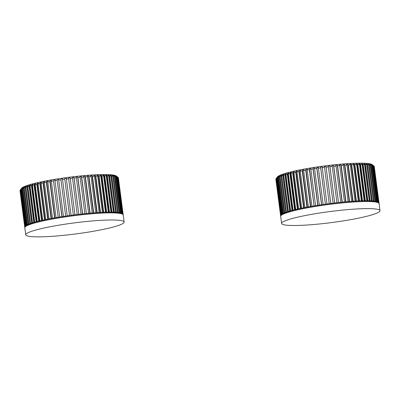 <?xml version="1.0" encoding="UTF-8"?>
<svg xmlns="http://www.w3.org/2000/svg" width="400" height="400" viewBox="0 0 400 400"><rect width="100%" height="100%" fill="white"/><g stroke="black" fill="none" stroke-linecap="round" stroke-linejoin="round"><path stroke-width="0.6" d="M34.365 222.415L33.785 222.44A49.61 5.57 172.6 0 0 32.51 222.82L27.8 186.55L28.37 185.73L27.535 185.99L32.345 223.025M31.675 223.08A49.61 5.57 172.6 0 0 30.555 223.45L25.845 187.18A49.61 5.57 -7.4 0 1 26.965 186.81L31.675 223.08L32.28 223.045M26.965 186.81L27.535 185.99M35.31 222.15L34.725 222.175A49.61 5.57 172.6 0 1 36.145 221.79L36.695 221.775M37.735 221.505L37.18 221.52A49.61 5.57 172.6 0 1 38.735 221.13L39.25 221.125M37.78 221.5A48.81 5.48 -7.4 0 1 39.295 221.125L40.42 220.85A48.81 5.48 -7.4 0 1 42.055 220.47L43.265 220.2A48.81 5.48 -7.4 0 1 45.015 219.82M40.38 220.85L39.865 220.86A49.61 5.57 172.6 0 1 41.545 220.465L42.02 220.47M43.23 220.2L42.755 220.195A49.61 5.57 172.6 0 1 44.55 219.805L44.98 219.82M46.27 219.545L45.84 219.535A49.61 5.57 172.6 0 1 47.74 219.145L48.125 219.17M45.01 219.82L46.3 219.55A48.81 5.48 -7.4 0 1 48.15 219.17L49.505 218.905A48.81 5.48 -7.4 0 1 51.445 218.535L52.86 218.27L52.505 218.235L47.795 181.965A49.61 5.57 -7.4 0 1 49.87 181.59L50.065 180.855L54.875 217.9L56.345 217.65A48.81 5.48 -7.4 0 1 58.43 217.295L59.94 217.05A48.81 5.48 -7.4 0 1 62.075 216.705L61.895 216.64A49.61 5.57 172.6 0 0 59.7 216.995L59.93 217.045M49.48 218.9L49.095 218.88A49.61 5.57 172.6 0 1 51.09 218.5L51.425 218.53M52.505 218.235A49.61 5.57 172.6 0 1 54.58 217.86L54.86 217.905M52.865 218.27A48.81 5.48 -7.4 0 1 54.88 217.905M56.05 217.605A49.61 5.57 172.6 0 1 58.19 217.24L53.48 180.97A49.61 5.57 -7.4 0 0 51.34 181.335L56.05 217.605L56.33 217.645M63.44 216.405L58.73 180.13A49.61 5.57 -7.4 0 1 60.965 179.795L65.675 216.065A49.61 5.57 172.6 0 0 63.44 216.405L63.61 216.465M59.7 216.995L54.99 180.72A49.61 5.57 -7.4 0 1 57.185 180.37L62.075 216.7L63.62 216.465A48.81 5.48 -7.4 0 1 65.795 216.14L67.365 215.91A48.81 5.48 -7.4 0 1 69.565 215.6L71.15 215.385A48.81 5.48 -7.4 0 1 73.36 215.095L74.95 214.89A48.81 5.48 -7.4 0 1 77.16 214.62L78.745 214.43A48.81 5.48 -7.4 0 1 80.94 214.18L82.51 214.005A48.81 5.48 -7.4 0 1 84.675 213.78L86.22 213.625A48.81 5.48 -7.4 0 1 88.345 213.42L89.855 213.285A48.81 5.48 -7.4 0 1 91.925 213.11L93.395 212.99A48.81 5.48 -7.4 0 1 95.395 212.84L96.81 212.74A48.81 5.48 -7.4 0 1 98.735 212.62L100.085 212.54A48.81 5.48 -7.4 0 1 101.92 212.45L103.2 212.39A48.81 5.48 -7.4 0 1 104.93 212.33L106.135 212.29A48.81 5.48 -7.4 0 1 107.75 212.255L108.87 212.24M69.56 215.595L69.505 215.52A49.61 5.57 172.6 0 0 67.245 215.84L67.36 215.91M71.145 215.38L71.09 215.3A49.61 5.57 172.6 0 1 73.365 215L73.36 215.09M71.09 215.3L66.38 179.03A49.61 5.57 -7.4 0 1 68.655 178.73L68.55 178.04L70.135 177.835L74.955 214.8A49.61 5.57 172.6 0 1 77.225 214.52L77.165 214.61M74.955 214.8L70.24 178.53A49.61 5.57 -7.4 0 1 72.515 178.25L72.35 177.565L73.93 177.375L78.81 214.33A49.61 5.57 172.6 0 1 81.07 214.075L80.95 214.175M82.515 214L82.635 213.9A49.61 5.57 172.6 0 1 84.865 213.67L84.69 213.775M82.635 213.9L77.925 177.63A49.61 5.57 -7.4 0 1 80.155 177.395L79.865 176.725L81.405 176.57L86.405 213.515A49.61 5.57 172.6 0 1 88.595 213.305L88.36 213.415M89.87 213.28L90.105 213.17A49.61 5.57 172.6 0 1 92.235 212.985L91.945 213.1M90.105 213.17L85.39 176.895A49.61 5.57 -7.4 0 1 87.525 176.715L87.12 176.055L88.58 175.935L93.39 212.985L93.7 212.87A49.61 5.57 172.6 0 1 95.76 212.715L95.42 212.835M96.83 212.735L97.17 212.615A49.61 5.57 172.6 0 1 99.155 212.49L98.76 212.61M100.11 212.535L100.5 212.415A49.61 5.57 172.6 0 1 102.39 212.315L101.95 212.44M103.23 212.385L103.67 212.26A49.61 5.57 172.6 0 1 105.45 212.195L104.97 212.32M106.17 212.28L106.65 212.155A49.61 5.57 172.6 0 1 108.315 212.12L107.795 212.245M108.915 212.23L109.43 212.105A49.61 5.57 172.6 0 1 110.97 212.1L110.415 212.225M111.44 212.23L111.995 212.11A49.61 5.57 172.6 0 1 113.395 212.135L112.81 212.255M113.74 212.285L114.32 212.16A49.61 5.57 172.6 0 1 115.575 212.215L114.97 212.335M115.795 212.385L116.4 212.265A49.61 5.57 172.6 0 1 117.5 212.355L116.88 212.47M117.6 212.54L118.215 212.425A49.61 5.57 172.6 0 1 119.155 212.54L118.53 212.65M119.135 212.74L119.755 212.63A49.61 5.57 172.6 0 1 120.535 212.775L119.91 212.875M121.025 213.15L121.625 213.055A49.61 5.57 172.6 0 0 121.015 212.885L120.41 212.985M121.88 213.465L122.42 213.385A49.61 5.57 172.6 0 0 121.985 213.185L121.41 213.275M122.485 213.82L122.915 213.76A49.61 5.57 172.6 0 0 122.66 213.535L122.16 213.61M122.675 213.975L123.035 213.925A49.61 5.57 172.6 0 1 123.11 214.155A49.61 5.57 172.6 0 1 123.11 214.175L122.89 214.205M24.855 227.155L24.79 227.165A49.61 5.57 172.6 0 1 24.715 226.935A49.61 5.57 172.6 0 1 24.71 226.915L24.955 226.885M25.06 226.69L24.72 226.735A49.61 5.57 172.6 0 1 24.82 226.46L25.26 226.41M25.45 226.205L24.95 226.265A49.61 5.57 172.6 0 1 25.23 225.97L25.78 225.91M26.065 225.695L25.485 225.76A49.61 5.57 172.6 0 1 25.945 225.445L26.545 225.385M26.94 225.16L26.32 225.22A49.61 5.57 172.6 0 1 26.95 224.89L27.575 224.835M28.08 224.6L27.45 224.655A49.61 5.57 172.6 0 1 28.245 224.31L28.875 224.26M29.495 224.015L28.86 224.065A49.61 5.57 172.6 0 1 29.825 223.705L30.445 223.66M32.51 222.82L33.12 222.785M30.555 223.45L31.18 223.405M36.145 221.79L31.435 185.52L31.93 184.72L36.74 221.76M34.725 222.175L30.015 185.905A49.61 5.57 -7.4 0 1 31.435 185.52M37.18 221.52L32.47 185.25A49.61 5.57 -7.4 0 1 34.025 184.86L34.475 184.07L39.29 221.115M38.735 221.13L34.025 184.86M39.865 220.86L35.155 184.585A49.61 5.57 -7.4 0 1 36.83 184.195L37.24 183.42L42.05 220.465M41.545 220.465L36.83 184.195M42.755 220.195L38.045 183.925A49.61 5.57 -7.4 0 1 39.84 183.535L40.2 182.765L45.01 219.81M44.55 219.805L39.84 183.535M45.84 219.535L41.13 183.265A49.61 5.57 -7.4 0 1 43.03 182.875L43.335 182.12L48.145 219.165M47.74 219.145L43.03 182.875M49.095 218.88L44.385 182.61A49.61 5.57 -7.4 0 1 46.38 182.225L46.63 181.48L51.445 218.525M51.09 218.5L46.38 182.225M54.58 217.86L49.87 181.59M58.19 217.24L53.48 180.97M61.895 216.64L57.185 180.37M65.675 216.065L60.965 179.795M67.245 215.84L62.535 179.565A49.61 5.57 -7.4 0 1 64.795 179.25L69.565 215.595M69.505 215.52L64.795 179.25M73.365 215L68.655 178.73M77.225 214.52L72.515 178.25M78.81 214.33L74.1 178.06A49.61 5.57 -7.4 0 1 76.36 177.805L76.13 177.125L77.695 176.955L77.925 177.63M81.07 214.075L76.36 177.805M84.865 213.67L80.155 177.395M86.405 213.515L81.695 177.24A49.61 5.57 -7.4 0 1 83.885 177.035L83.535 176.37L85.045 176.23L85.39 176.895M88.595 213.305L83.885 177.035M92.235 212.985L87.525 176.715M93.7 212.87L88.985 176.6A49.61 5.57 -7.4 0 1 91.05 176.445L90.59 175.785L92 175.69L92.46 176.345A49.61 5.57 -7.4 0 1 94.44 176.22L93.925 175.565L95.275 175.49L95.79 176.14A49.61 5.57 -7.4 0 1 97.68 176.045L97.11 175.395L98.39 175.34L98.955 175.99A49.61 5.57 -7.4 0 1 100.74 175.92L100.12 175.275L101.325 175.24L101.94 175.885A49.61 5.57 -7.4 0 1 103.605 175.85L102.945 175.205L104.06 175.19L104.72 175.835A49.61 5.57 -7.4 0 1 106.26 175.83L105.555 175.185L106.58 175.19L107.28 175.835A49.61 5.57 -7.4 0 1 108.685 175.865L107.94 175.215L108.87 175.245L109.61 175.89A49.61 5.57 -7.4 0 1 110.865 175.945L110.09 175.295L110.91 175.345L111.685 175.995A49.61 5.57 -7.4 0 1 112.79 176.08L111.985 175.43L112.7 175.5L113.505 176.15A49.61 5.57 -7.4 0 1 114.445 176.27L113.615 175.615L115.045 176.36A49.61 5.57 -7.4 0 1 115.825 176.505L114.97 175.845L115.455 175.955L116.305 176.615A49.61 5.57 -7.4 0 1 116.915 176.785L116.41 176.255L117.275 176.915A49.61 5.57 -7.4 0 1 117.71 177.115L117.95 177.265A49.61 5.57 -7.4 0 1 118 177.305A49.61 5.57 -7.4 0 1 118.205 177.49L122.915 213.76M95.76 212.715L91.05 176.445M97.17 212.615L92.46 176.345M99.155 212.49L94.44 176.22M100.5 212.415L95.79 176.14M102.39 212.315L97.68 176.045M103.67 212.26L98.955 175.99M105.45 212.195L100.74 175.92M106.65 212.155L101.94 175.885M108.315 212.12L103.605 175.85M109.43 212.105L104.72 175.835M110.97 212.1L106.26 175.83M111.995 212.11L107.28 175.835M113.395 212.135L108.685 175.865M114.32 212.16L109.61 175.89M115.575 212.215L110.865 175.945M116.4 212.265L111.685 175.995M117.5 212.355L112.79 176.08M118.215 212.425L113.505 176.15M119.155 212.54L114.445 176.27M119.755 212.63L115.045 176.36M120.535 212.775L115.825 176.505M121.015 212.885L116.305 176.615M121.625 213.055L116.915 176.785M121.985 213.185L117.275 176.915M122.42 213.385L117.71 177.115M122.66 213.535L117.95 177.265M123.035 213.925L118.32 177.655A49.61 5.57 -7.4 0 1 118.4 177.885A49.61 5.57 -7.4 0 1 118.4 177.905L123.105 214.135M24.715 226.935L20 190.665A49.61 5.57 -7.4 0 1 20 190.665A49.61 5.57 -7.4 0 1 20 190.645L20.025 190.61M24.71 226.915L20 190.645M24.72 226.735L20.01 190.465A49.61 5.57 -7.4 0 1 20.11 190.19L20.245 190.015M24.82 226.46L20.11 190.19M24.95 226.265L20.24 189.995A49.61 5.57 -7.4 0 1 20.52 189.7L21.21 188.935M25.23 225.97L20.52 189.7M25.485 225.76L20.775 189.49A49.61 5.57 -7.4 0 1 21.23 189.175L21.925 188.545M25.945 225.445L21.23 189.175M26.32 225.22L21.61 188.95A49.61 5.57 -7.4 0 1 22.24 188.62L22.885 187.77L22.93 188.13M26.95 224.89L22.24 188.62M27.45 224.655L22.74 188.385A49.61 5.57 -7.4 0 1 23.535 188.04L24.16 187.2L24.225 187.695M28.245 224.31L23.535 188.04M28.86 224.065L24.15 187.795A49.61 5.57 -7.4 0 1 25.115 187.435L25.715 186.605L30.525 223.635M29.825 223.705L25.115 187.435M33.785 222.44L29.075 186.17L29.61 185.36L34.42 222.4M27.8 186.55A49.61 5.57 -7.4 0 1 29.075 186.17M29.61 185.36L30.55 185.095L30.015 185.905M20.79 189.315L21.61 188.24A48.01 5.39 -7.4 0 1 30.615 184.405A48.01 5.39 -7.4 0 1 80.905 175.91A48.01 5.39 -7.4 0 1 116.225 175.95L118 177.305M32.47 185.25L32.965 184.45L31.93 184.72M35.155 184.585L35.605 183.8L34.475 184.07M38.045 183.925L38.45 183.145L37.24 183.42M41.13 183.265L41.485 182.495L40.2 182.765M44.385 182.61L44.69 181.85L43.335 182.12M47.795 181.965L48.05 181.215L46.63 181.48M51.34 181.335L51.535 180.595L50.065 180.855M54.99 180.72L55.13 179.995L53.615 180.245M58.73 180.13L58.81 179.415L57.265 179.655M62.535 179.565L62.55 178.86L60.98 179.085M66.38 179.03L66.335 178.33L64.75 178.55M70.135 177.835L70.24 178.53M73.93 177.375L74.1 178.06M81.405 176.57L81.695 177.24M88.58 175.935L88.985 176.6M115.455 175.955L115.495 176.245M114.215 175.705L114.27 176.13M112.7 175.5L112.77 176.07M110.91 175.345L115.72 212.38M108.87 175.245L113.68 212.28M106.58 175.19L111.39 212.23M104.06 175.19L108.87 212.23M101.325 175.24L106.135 212.285M98.39 175.34L103.2 212.385M95.275 175.49L100.085 212.535M92 175.69L96.81 212.735M85.045 176.23L89.855 213.28M77.695 176.955L82.505 214M20.925 189.12L20.24 189.995M20.775 189.49L21.195 188.83M21.61 188.95L22.275 188.09L21.895 188.315M22.74 188.385L23.385 187.535L22.885 187.77M24.15 187.795L24.775 186.955L24.16 187.2M25.845 187.18L26.44 186.35L25.715 186.605M35.275 230.195A49.61 5.57 -7.4 0 1 89.915 221.16A49.61 5.57 -7.4 0 1 124.13 222.04A49.61 5.57 -7.4 0 1 114.595 226.67A49.61 5.57 -7.4 0 1 59.955 235.7A49.61 5.57 -7.4 0 1 25.735 234.82A49.61 5.57 -7.4 0 1 35.275 230.195M378.545 202.605L378.9 202.56A49.61 5.57 172.6 0 1 378.975 202.79A49.61 5.57 172.6 0 0 378.975 202.79L378.76 202.835M378.025 202.24L378.525 202.165A49.61 5.57 172.6 0 1 378.785 202.39L378.355 202.45M377.275 201.91L377.855 201.82A49.61 5.57 172.6 0 1 378.285 202.02L377.745 202.1M276.66 177.95L276.11 178.625A49.61 5.57 -7.4 0 1 276.39 178.33L276.645 178.12A49.61 5.57 -7.4 0 1 277.1 177.805L278.14 176.725L277.48 177.585A49.61 5.57 -7.4 0 1 278.105 177.255L279.25 176.165L278.605 177.015A49.61 5.57 -7.4 0 1 279.405 176.67L280.645 175.585L280.02 176.425A49.61 5.57 -7.4 0 1 280.985 176.065L281.58 175.235L282.31 174.98L281.71 175.81A49.61 5.57 -7.4 0 1 282.835 175.44L283.4 174.62L284.235 174.36L283.67 175.18A49.61 5.57 -7.4 0 1 284.945 174.8L285.945 173.85L286.415 173.725L285.885 174.535A49.61 5.57 -7.4 0 1 287.3 174.15L287.795 173.35L288.835 173.08L288.34 173.88A49.61 5.57 -7.4 0 1 289.89 173.49L290.345 172.7L291.475 172.43L291.02 173.22A49.61 5.57 -7.4 0 1 292.7 172.83L293.105 172.05L294.32 171.78L293.91 172.555A49.61 5.57 -7.4 0 1 295.705 172.165L296.065 171.4L297.355 171.125L296.995 171.895A49.61 5.57 -7.4 0 1 298.895 171.51L299.2 170.75L300.56 170.485L300.255 171.24A49.61 5.57 -7.4 0 1 302.245 170.86L302.5 170.11L303.915 169.85L303.665 170.595A49.61 5.57 -7.4 0 1 305.735 170.225L305.93 169.485L307.4 169.23L307.205 169.965A49.61 5.57 -7.4 0 1 309.345 169.605L309.485 168.875L310.995 168.625L310.855 169.355A49.61 5.57 -7.4 0 1 313.05 169.005L313.13 168.285L314.675 168.045L314.595 168.765A49.61 5.57 -7.4 0 1 316.83 168.43L316.85 167.72L318.42 167.49L318.4 168.2A49.61 5.57 -7.4 0 1 320.665 167.88L320.62 167.18L322.205 166.965L322.245 167.665A49.61 5.57 -7.4 0 1 324.52 167.365L324.415 166.67L326.005 166.47L326.11 167.16A49.61 5.57 -7.4 0 1 328.385 166.88L328.215 166.195L329.8 166.01L329.965 166.695A49.61 5.57 -7.4 0 1 332.225 166.435L331.995 165.76L333.565 165.585L333.79 166.265A49.61 5.57 -7.4 0 1 336.025 166.03L335.735 165.36L337.275 165.205L337.565 165.875A49.61 5.57 -7.4 0 1 339.755 165.665L339.405 165L340.91 164.865L341.26 165.53A49.61 5.57 -7.4 0 1 343.39 165.345L342.985 164.685L344.45 164.57L344.855 165.23A49.61 5.57 -7.4 0 1 346.92 165.075L346.455 164.42L347.865 164.32L348.33 164.98A49.61 5.57 -7.4 0 1 350.31 164.85L349.795 164.2L351.14 164.12L351.66 164.775A49.61 5.57 -7.4 0 1 353.545 164.68L352.98 164.03L354.255 163.97L354.825 164.62A49.61 5.57 -7.4 0 1 356.605 164.555L355.99 163.905L357.19 163.87L357.805 164.52A49.61 5.57 -7.4 0 1 359.47 164.485L358.81 163.835L359.925 163.82L360.59 164.47A49.61 5.57 -7.4 0 1 362.125 164.465L361.425 163.815L362.445 163.825L363.15 164.47A49.61 5.57 -7.4 0 1 364.55 164.495L363.81 163.845L364.735 163.875L365.475 164.525A49.61 5.57 -7.4 0 1 366.73 164.58L365.96 163.93L366.78 163.98L367.555 164.63A49.61 5.57 -7.4 0 1 368.655 164.715L367.855 164.065L369.37 164.785A49.61 5.57 -7.4 0 1 370.315 164.9L369.485 164.245L370.915 164.99A49.61 5.57 -7.4 0 1 371.69 165.135L370.84 164.475L372.175 165.245A49.61 5.57 -7.4 0 1 372.78 165.42L377.49 201.69A49.61 5.57 172.6 0 0 376.885 201.515L376.275 201.615M377.49 201.69L376.895 201.785M371.69 165.135L376.4 201.405A49.61 5.57 172.6 0 0 375.625 201.26L375 201.37M376.4 201.405L375.78 201.51M370.315 164.9L375.025 201.17A49.61 5.57 172.6 0 0 374.08 201.055L373.46 201.17M375.025 201.17L374.4 201.28M368.655 164.715L373.37 200.985A49.61 5.57 172.6 0 0 372.265 200.9L371.66 201.02M373.37 200.985L372.75 201.1M366.73 164.58L371.445 200.85A49.61 5.57 172.6 0 0 370.19 200.795L369.6 200.915M371.445 200.85L370.84 200.97M364.55 164.495L369.26 200.765A49.61 5.57 172.6 0 0 367.86 200.74L367.305 200.865M369.26 200.765L368.685 200.89M362.125 164.465L366.835 200.735A49.61 5.57 172.6 0 0 365.3 200.74L364.775 200.865M366.835 200.735L366.29 200.86M359.47 164.485L364.18 200.755A49.61 5.57 172.6 0 0 362.52 200.79L362.03 200.915M364.18 200.755L363.67 200.88M359.925 163.82L364.73 200.865L363.63 200.89A48.81 5.48 172.6 0 0 361.99 200.925L360.81 200.96A48.81 5.48 172.6 0 0 359.055 201.025L357.8 201.08A48.81 5.48 172.6 0 0 355.94 201.175L354.615 201.25M356.605 164.555L361.315 200.825A49.61 5.57 172.6 0 0 359.535 200.89L359.09 201.015M361.315 200.825L360.845 200.95M353.545 164.68L358.255 200.95A49.61 5.57 172.6 0 0 356.37 201.045L355.97 201.165M358.255 200.95L357.825 201.07M350.31 164.85L355.02 201.125A49.61 5.57 172.6 0 0 353.04 201.25L352.69 201.37M355.02 201.125L354.64 201.245M354.61 201.255A48.81 5.48 172.6 0 0 352.665 201.375L351.275 201.47A48.81 5.48 172.6 0 0 349.25 201.625L347.805 201.74A48.81 5.48 172.6 0 0 345.71 201.92L340.91 164.865M346.92 165.075L351.63 201.345A49.61 5.57 172.6 0 0 349.565 201.5L349.27 201.615M351.63 201.345L351.295 201.465M343.39 165.345L348.1 201.62A49.61 5.57 172.6 0 0 345.97 201.8L345.725 201.91M348.1 201.62L347.825 201.735M339.755 165.665L344.465 201.935A49.61 5.57 172.6 0 0 342.275 202.145L342.085 202.25A48.81 5.48 172.6 0 1 344.225 202.055L345.715 201.92M336.025 166.03L340.735 202.3A49.61 5.57 172.6 0 0 338.505 202.535L333.565 165.585M337.275 165.205L342.075 202.255L340.555 202.41A48.81 5.48 172.6 0 0 338.365 202.64L336.82 202.81A48.81 5.48 172.6 0 0 334.6 203.065L333.04 203.25A48.81 5.48 172.6 0 0 330.805 203.525L330.82 203.43A49.61 5.57 172.6 0 1 333.095 203.15L333.045 203.245M332.225 166.435L336.935 202.705A49.61 5.57 172.6 0 0 334.675 202.965L329.8 166.01M327 204.015L326.955 203.935A49.61 5.57 172.6 0 1 329.235 203.635L329.24 203.72A48.81 5.48 172.6 0 0 327.005 204.02L325.445 204.23A48.81 5.48 172.6 0 0 323.22 204.545L323.11 204.47A49.61 5.57 172.6 0 1 325.375 204.15L320.62 167.18M319.47 205.1L319.31 205.035A49.61 5.57 172.6 0 1 321.545 204.7L321.665 204.765A48.81 5.48 172.6 0 0 319.48 205.1L317.765 205.275A49.61 5.57 172.6 0 0 315.57 205.625L315.785 205.68M317.955 205.34A48.81 5.48 172.6 0 0 315.8 205.68L314.305 205.925A48.81 5.48 172.6 0 0 312.205 206.285L311.915 206.235A49.61 5.57 172.6 0 1 314.055 205.875L309.485 168.875M305.735 170.225L310.445 206.495A49.61 5.57 172.6 0 0 308.375 206.865L308.7 206.9M310.445 206.495L312.205 206.285M310.755 206.54A48.81 5.48 172.6 0 0 308.72 206.905L307.32 207.165A48.81 5.48 172.6 0 0 305.365 207.54L304.025 207.8A48.81 5.48 172.6 0 0 302.16 208.18L300.885 208.45L296.065 171.4M302.245 170.86L306.955 207.13A49.61 5.57 172.6 0 0 304.965 207.51L305.34 207.535M306.955 207.13L307.3 207.16M298.895 171.51L303.605 207.78A49.61 5.57 172.6 0 0 301.705 208.165L302.13 208.18M303.605 207.78L304 207.8M295.705 172.165L300.42 208.435A49.61 5.57 172.6 0 0 298.625 208.825L299.09 208.83M300.42 208.435L300.855 208.45M300.89 208.45A48.81 5.48 172.6 0 0 299.125 208.835L297.93 209.1A48.81 5.48 172.6 0 0 296.28 209.485L295.165 209.755L290.345 172.7M292.7 172.83L297.41 209.1A49.61 5.57 172.6 0 0 295.73 209.49L296.24 209.485M297.41 209.1L297.895 209.1M289.89 173.49L294.605 209.76A49.61 5.57 172.6 0 0 293.05 210.15L293.595 210.135M294.605 209.76L295.125 209.755M287.3 174.15L292.01 210.42A49.61 5.57 172.6 0 0 290.595 210.805L291.17 210.785M292.01 210.42L292.57 210.405M284.945 174.8L289.655 211.075A49.61 5.57 172.6 0 0 288.38 211.45L288.98 211.42M289.655 211.075L290.24 211.045M282.835 175.44L287.545 211.715A49.61 5.57 172.6 0 0 286.42 212.085L287.04 212.04M287.545 211.715L288.15 211.675M280.985 176.065L285.695 212.335A49.61 5.57 172.6 0 0 284.73 212.695L285.36 212.645M285.695 212.335L286.315 212.295M279.405 176.67L284.115 212.94A49.61 5.57 172.6 0 0 283.315 213.29L283.945 213.23M284.115 212.94L284.745 212.89M278.105 177.255L282.82 213.525A49.61 5.57 172.6 0 0 282.19 213.855L282.805 213.795M282.82 213.525L283.445 213.465M277.1 177.805L281.81 214.08A49.61 5.57 172.6 0 0 281.355 214.39L281.93 214.33M281.81 214.08L282.415 214.015M276.39 178.33L281.1 214.605A49.61 5.57 172.6 0 0 280.82 214.895L281.315 214.84M281.1 214.605L281.65 214.54M280.585 215.365L275.875 179.095A49.61 5.57 -7.4 0 1 275.975 178.825L280.685 215.095A49.61 5.57 172.6 0 0 280.585 215.365L280.925 215.325M280.685 215.095L281.13 215.04M280.72 215.79L280.655 215.8A49.61 5.57 172.6 0 1 280.58 215.57A49.61 5.57 172.6 0 1 280.58 215.55L280.82 215.515M374.085 166.205L374.19 166.285A49.61 5.57 -7.4 0 1 374.265 166.52L378.975 202.77M374.265 166.52A49.61 5.57 -7.4 0 1 374.265 166.535L378.975 202.79M374.19 166.285L378.9 202.56M372.78 165.42L371.915 164.755L373.145 165.55A49.61 5.57 -7.4 0 1 373.575 165.75L373.815 165.895A49.61 5.57 -7.4 0 1 373.87 165.935A49.61 5.57 -7.4 0 1 374.075 166.12L378.785 202.39M373.815 165.895L378.525 202.165M373.575 165.75L378.285 202.02M373.145 165.55L377.855 201.82M372.175 165.245L376.885 201.515M370.915 164.99L375.625 201.26M369.37 164.785L374.08 201.055M367.555 164.63L372.265 200.9M365.475 164.525L370.19 200.795M363.15 164.47L367.86 200.74M360.59 164.47L365.3 200.74M357.805 164.52L362.52 200.79M354.825 164.62L359.535 200.89M351.66 164.775L356.37 201.045M348.33 164.98L353.04 201.25M344.855 165.23L349.565 201.5M341.26 165.53L345.97 201.8M337.565 165.875L342.275 202.145M333.79 166.265L338.505 202.535M329.965 166.695L334.675 202.965M328.385 166.88L333.095 203.15M326.11 167.16L330.82 203.43M324.52 167.365L329.235 203.635M322.245 167.665L326.955 203.935M320.665 167.88L325.375 204.15M318.4 168.2L323.11 204.47M316.83 168.43L321.545 204.7M314.595 168.765L319.31 205.035M313.05 169.005L317.765 205.275M310.855 169.355L315.57 205.625M309.345 169.605L314.055 205.875M307.205 169.965L311.915 206.235M303.665 170.595L308.375 206.865M300.255 171.24L304.965 207.51M296.995 171.895L301.705 208.165M293.91 172.555L298.625 208.825M291.02 173.22L295.73 209.49M288.34 173.88L293.05 210.15M285.885 174.535L290.595 210.805M283.67 175.18L288.38 211.45M281.71 175.81L286.42 212.085M280.02 176.425L284.73 212.695M278.605 177.015L283.315 213.29M277.48 177.585L282.19 213.855M276.645 178.12L281.355 214.39M276.11 178.625L280.82 214.895M275.875 179.315A49.61 5.57 -7.4 0 1 275.87 179.295A49.61 5.57 -7.4 0 1 275.87 179.28L280.58 215.55M276.785 177.76L277.48 176.87A48.01 5.39 -7.4 0 1 286.485 173.035A48.01 5.39 -7.4 0 1 336.77 164.545A48.01 5.39 -7.4 0 1 372.09 164.585L373.87 165.935M285.475 173.99L290.295 211.03M278.755 176.405L278.8 176.76M280.03 175.83L280.095 176.325M281.58 175.235L286.395 212.265M283.4 174.62L288.215 211.655M329.24 203.725L330.805 203.525L326.005 166.47M316.85 167.72L321.675 204.765L323.22 204.545M287.795 173.35L292.615 210.39M293.105 172.05L297.925 209.095M299.2 170.75L304.025 207.795M302.5 170.11L307.32 207.16M305.93 169.485L310.755 206.53M313.13 168.285L317.955 205.335M344.45 164.57L349.25 201.62M347.865 164.32L352.67 201.37M351.14 164.12L355.945 201.17M354.255 163.97L359.06 201.015M357.19 163.87L361.995 200.915M362.445 163.825L367.25 200.865M364.735 163.875L369.54 200.915M366.78 163.98L371.585 201.015M368.565 164.135L368.64 164.7M370.085 164.335L370.14 164.76M371.32 164.59L371.36 164.88M370.46 215.3A49.61 5.57 172.6 0 0 380 210.675A49.61 5.57 172.6 0 0 345.785 209.795A49.61 5.57 172.6 0 0 291.145 218.825A49.61 5.57 172.6 0 0 281.605 223.455A49.61 5.57 172.6 0 0 315.82 224.33A49.61 5.57 172.6 0 0 370.46 215.3M24.815 227.725A49.61 5.57 -7.4 0 1 34.355 223.095A49.61 5.57 -7.4 0 1 88.995 214.065A49.61 5.57 -7.4 0 1 123.21 214.945C123.62 214.64 122.815 214.02 120.795 213.085C116.21 211.97 107.055 211.94 93.345 212.99C73.265 214.515 47.575 218.595 34.775 222.3C22.75 225.715 25.16 227.53 24.815 227.725L25.735 234.82M379.08 203.575C379.49 203.27 378.685 202.65 376.665 201.715C372.075 200.605 362.925 200.57 349.21 201.62C329.13 203.145 303.445 207.225 290.645 210.93C278.62 214.35 281.03 216.165 280.685 216.355A49.61 5.57 -7.4 0 1 290.22 211.73A49.61 5.57 -7.4 0 1 344.86 202.7A49.61 5.57 -7.4 0 1 379.08 203.575L380 210.675M123.11 214.155L118.4 177.885M124.13 222.04L123.21 214.945M275.87 179.295L280.58 215.57M280.685 216.355L281.605 223.455"/></g></svg>
